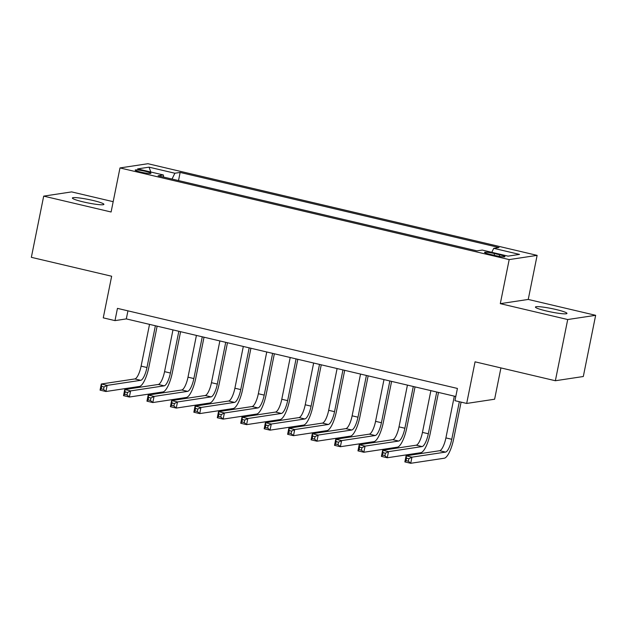 <?xml version="1.0" encoding="UTF-8"?>
<svg xmlns="http://www.w3.org/2000/svg" width="627" height="627" viewBox="0 0 627 627"><rect width="100%" height="100%" fill="white"/><g stroke="black" fill="none" stroke-linecap="round" stroke-linejoin="round"><path stroke-width="0.94" d="M83.305 201.918A16.075 1.74 11.4 0 0 103.902 204.371A16.075 1.74 11.4 0 0 92.976 200.46A16.075 1.74 11.4 0 0 72.379 198.014A16.075 1.74 11.4 0 0 83.305 201.918M546.368 310.976A16.075 1.74 11.4 0 0 566.957 313.422A16.075 1.74 11.4 0 0 556.031 309.511A16.075 1.74 11.4 0 0 535.434 307.065A16.075 1.74 11.4 0 0 546.368 310.976M140.628 172.064A8.041 0.87 11.4 0 0 150.927 173.287A8.041 0.87 11.4 0 0 145.464 171.336A8.041 0.87 11.4 0 0 135.166 170.113A8.041 0.87 11.4 0 0 140.628 172.064M113.173 201.682L71.635 191.901L43.694 196.126L31.35 257.329L111.653 276.241L103.259 317.858L114.984 320.616L126.309 318.908L455.79 396.499M537.127 255.369L147.925 163.71L119.984 167.934L509.187 259.594L537.127 255.369L528.24 299.44L500.299 303.656L567.709 319.535L595.65 315.31L528.24 299.44M595.65 315.31L583.306 376.513L555.365 380.738L475.062 361.826L466.676 403.443L494.617 399.219L500.926 367.916M567.709 319.535L555.365 380.738M466.676 403.443L454.951 400.677L457.42 388.442L117.453 308.374L114.984 320.616M499.656 254.774L494.491 253.559A7.79 0.846 11.4 0 0 484.522 252.375A7.79 0.846 11.4 0 0 489.812 254.272L494.969 255.487A7.79 0.846 11.4 0 0 504.947 256.67A7.79 0.846 11.4 0 0 499.656 254.774L499.335 256.365M163.616 177.073L163.381 174.972L158.098 175.772L476.959 250.863L482.249 250.063L508.042 256.137L519.517 254.405L493.731 248.331L499.014 247.532L180.153 172.441L174.862 173.232L172.033 179.048M163.381 174.972L137.595 168.898L149.069 167.166L174.862 173.232M500.299 303.656L509.187 259.594M43.694 196.126L111.097 211.997L119.984 167.934M127.939 310.843L126.309 318.908M491.787 252.313L493.731 248.331M178.507 180.576L180.153 172.441M149.069 167.166L150.778 172.002M454.324 396.154L445.907 437.905A12.564 3.566 -76.7 0 1 439.66 450.719L406.092 455.79L411.955 457.169L410.716 463.29L444.292 458.219A18.841 5.353 103.3 0 0 453.658 439.002L461.088 402.126M459.34 401.711L451.769 439.284A12.564 3.566 -76.7 0 1 445.523 452.098L411.955 457.169L408.843 458.737L406.5 458.188L406.006 460.633L408.349 461.19L408.843 458.737M408.349 461.19L410.716 463.29L404.862 461.911L406.092 455.79L406.5 458.188M404.862 461.911L406.006 460.633M430.882 390.629L422.457 432.387A12.564 3.566 -76.7 0 1 416.218 445.194L382.65 450.264L388.505 451.652L387.274 457.765L420.842 452.694A18.841 5.353 103.3 0 0 430.208 433.484L438.492 392.424M436.745 392.016L428.319 433.766A12.564 3.566 -76.7 0 1 422.081 446.573L388.505 451.652L385.401 453.219L383.05 452.663L382.556 455.116L384.907 455.664L385.401 453.219M384.907 455.664L387.274 457.765L381.412 456.385L382.65 450.264L383.05 452.663M381.412 456.385L382.556 455.116M407.432 385.111L399.015 426.862A12.564 3.566 -76.7 0 1 392.768 439.676L359.2 444.747L365.063 446.126L363.825 452.247L397.4 447.176A18.841 5.353 103.3 0 0 406.766 427.959L415.043 386.906M413.295 386.491L404.877 428.241A12.564 3.566 -76.7 0 1 398.631 441.055L365.063 446.126L361.951 447.694L359.608 447.145L359.114 449.59L361.458 450.147L361.951 447.694M361.458 450.147L363.825 452.247L357.97 450.868L359.2 444.747L359.608 447.145M357.97 450.868L359.114 449.59M383.99 379.586L375.565 421.344A12.564 3.566 -76.7 0 1 369.327 434.15L335.758 439.221L341.613 440.609L340.383 446.722L373.951 441.651A18.841 5.353 103.3 0 0 383.316 422.433L391.601 381.381M389.853 380.973L381.428 422.723A12.564 3.566 -76.7 0 1 375.189 435.53L341.613 440.609L338.509 442.176L336.158 441.62L335.664 444.073L338.016 444.621L338.509 442.176M338.016 444.621L340.383 446.722L334.52 445.342L335.758 439.221L336.158 441.62M334.52 445.342L335.664 444.073M360.541 374.068L352.123 415.819A12.564 3.566 -76.7 0 1 345.877 428.633L312.309 433.704L318.171 435.083L316.933 441.204L350.509 436.133A18.841 5.353 103.3 0 0 359.874 416.916L368.151 375.855M366.403 375.448L357.986 417.198A12.564 3.566 -76.7 0 1 351.739 430.012L318.171 435.083L315.06 436.651L312.716 436.102L312.222 438.547L314.566 439.104L315.06 436.651M314.566 439.104L316.933 441.204L311.078 439.825L312.309 433.704L312.716 436.102M311.078 439.825L312.222 438.547M337.099 368.543L328.673 410.301A12.564 3.566 -76.7 0 1 322.435 423.107L288.867 428.178L294.721 429.558L293.491 435.679L327.059 430.608A18.841 5.353 103.3 0 0 336.425 411.39L344.701 370.338M342.961 369.922L334.536 411.68A12.564 3.566 -76.7 0 1 328.297 424.487L294.721 429.558L291.618 431.133L289.266 430.577L288.773 433.03L291.124 433.578L291.618 431.133M291.124 433.578L293.491 435.679L287.628 434.299L288.867 428.178L289.266 430.577M287.628 434.299L288.773 433.03M313.649 363.025L305.231 404.776A12.564 3.566 -76.7 0 1 298.985 417.59L265.417 422.661L271.279 424.04L270.041 430.161L303.617 425.09A18.841 5.353 103.3 0 0 312.983 405.873L321.259 364.812M319.511 364.405L311.094 406.155A12.564 3.566 -76.7 0 1 304.847 418.969L271.279 424.04L268.168 425.608L265.824 425.059L265.331 427.504L267.674 428.061L268.168 425.608M267.674 428.061L270.041 430.161L264.186 428.782L265.417 422.661L265.824 425.059M264.186 428.782L265.331 427.504M290.207 357.5L281.782 399.258A12.564 3.566 -76.7 0 1 275.543 412.064L241.975 417.135L247.83 418.515L246.599 424.636L280.167 419.565A18.841 5.353 103.3 0 0 289.533 400.347L297.809 359.295M296.069 358.879L287.644 400.637A12.564 3.566 -76.7 0 1 281.405 413.444L247.83 418.515L244.726 420.09L242.375 419.534L241.881 421.987L244.232 422.535L244.726 420.09M244.232 422.535L246.599 424.636L240.737 423.256L241.975 417.135L242.375 419.534M240.737 423.256L241.881 421.987M266.757 351.982L258.34 393.732A12.564 3.566 -76.7 0 1 252.093 406.547L218.525 411.618L224.388 412.997L223.149 419.118L256.725 414.047A18.841 5.353 103.3 0 0 266.091 394.83L274.367 353.769M272.62 353.362L264.202 395.112A12.564 3.566 -76.7 0 1 257.956 407.926L224.388 412.997L221.276 414.565L218.933 414.016L218.439 416.461L220.782 417.018L221.276 414.565M220.782 417.018L223.149 419.118L217.295 417.739L218.525 411.618L218.933 414.016M217.295 417.739L218.439 416.461M243.315 346.457L234.89 388.215A12.564 3.566 -76.7 0 1 228.651 401.021L195.083 406.092L200.938 407.472L199.707 413.593L233.275 408.522A18.841 5.353 103.3 0 0 242.641 389.304L250.918 348.251M249.178 347.836L240.752 389.594A12.564 3.566 -76.7 0 1 234.514 402.401L200.938 407.472L197.834 409.047L195.483 408.49L194.989 410.944L197.34 411.492L197.834 409.047M197.34 411.492L199.707 413.593L193.845 412.213L195.083 406.092L195.483 408.49M193.845 412.213L194.989 410.944M219.865 340.939L211.448 382.689A12.564 3.566 -76.7 0 1 205.201 395.504L171.633 400.575L177.496 401.954L176.258 408.075L209.833 403.004A18.841 5.353 103.3 0 0 219.199 383.787L227.476 342.726M225.728 342.318L217.31 384.069A12.564 3.566 -76.7 0 1 211.064 396.883L177.496 401.954L174.384 403.522L172.041 402.973L171.547 405.418L173.891 405.975L174.384 403.522M173.891 405.975L176.258 408.075L170.403 406.696L171.633 400.575L172.041 402.973M170.403 406.696L171.547 405.418M196.423 335.414L187.998 377.172A12.564 3.566 -76.7 0 1 181.759 389.978L148.191 395.049L154.046 396.429L152.816 402.55L186.384 397.479A18.841 5.353 103.3 0 0 195.749 378.261L204.026 337.208M202.278 336.793L193.861 378.551A12.564 3.566 -76.7 0 1 187.622 391.358L154.046 396.429L150.942 398.004L148.591 397.447L148.097 399.901L150.449 400.449L150.942 398.004M150.449 400.449L152.816 402.55L146.953 401.17L148.191 395.049L148.591 397.447M146.953 401.17L148.097 399.901M172.974 329.896L164.556 371.646A12.564 3.566 -76.7 0 1 158.31 384.461L124.742 389.532L130.604 390.911L129.366 397.032L162.942 391.961A18.841 5.353 103.3 0 0 172.307 372.744L180.584 331.683M178.836 331.275L170.419 373.026A12.564 3.566 -76.7 0 1 164.172 385.84L130.604 390.911L127.493 392.478L125.149 391.93L124.655 394.375L126.999 394.932L127.493 392.478M126.999 394.932L129.366 397.032L123.511 395.653L124.742 389.532L125.149 391.93M123.511 395.653L124.655 394.375M149.532 324.371L141.106 366.129A12.564 3.566 -76.7 0 1 134.868 378.935L101.3 384.006L107.154 385.386L105.924 391.507L139.492 386.436A18.841 5.353 103.3 0 0 148.858 367.218L157.134 326.165M155.386 325.75L146.969 367.508A12.564 3.566 -76.7 0 1 140.73 380.315L107.154 385.386L104.051 386.961L101.699 386.404L101.206 388.858L103.557 389.406L104.051 386.961M103.557 389.406L105.924 391.507L100.061 390.127L101.3 384.006L101.699 386.404M100.061 390.127L101.206 388.858M494.147 255.291L494.491 253.559M451.769 439.284L445.907 437.905M445.523 452.098L439.66 450.719M428.319 433.766L422.457 432.387M422.081 446.573L416.218 445.194M404.877 428.241L399.015 426.862M398.631 441.055L392.768 439.676M381.428 422.723L375.565 421.344M375.189 435.53L369.327 434.15M357.986 417.198L352.123 415.819M351.739 430.012L345.877 428.633M334.536 411.68L328.673 410.301M328.297 424.487L322.435 423.107M311.094 406.155L305.231 404.776M304.847 418.969L298.985 417.59M287.644 400.637L281.782 399.258M281.405 413.444L275.543 412.064M264.202 395.112L258.34 393.732M257.956 407.926L252.093 406.547M240.752 389.594L234.89 388.215M234.514 402.401L228.651 401.021M217.31 384.069L211.448 382.689M211.064 396.883L205.201 395.504M193.861 378.551L187.998 377.172M187.622 391.358L181.759 389.978M170.419 373.026L164.556 371.646M164.172 385.84L158.31 384.461M146.969 367.508L141.106 366.129M140.73 380.315L134.868 378.935"/></g></svg>
